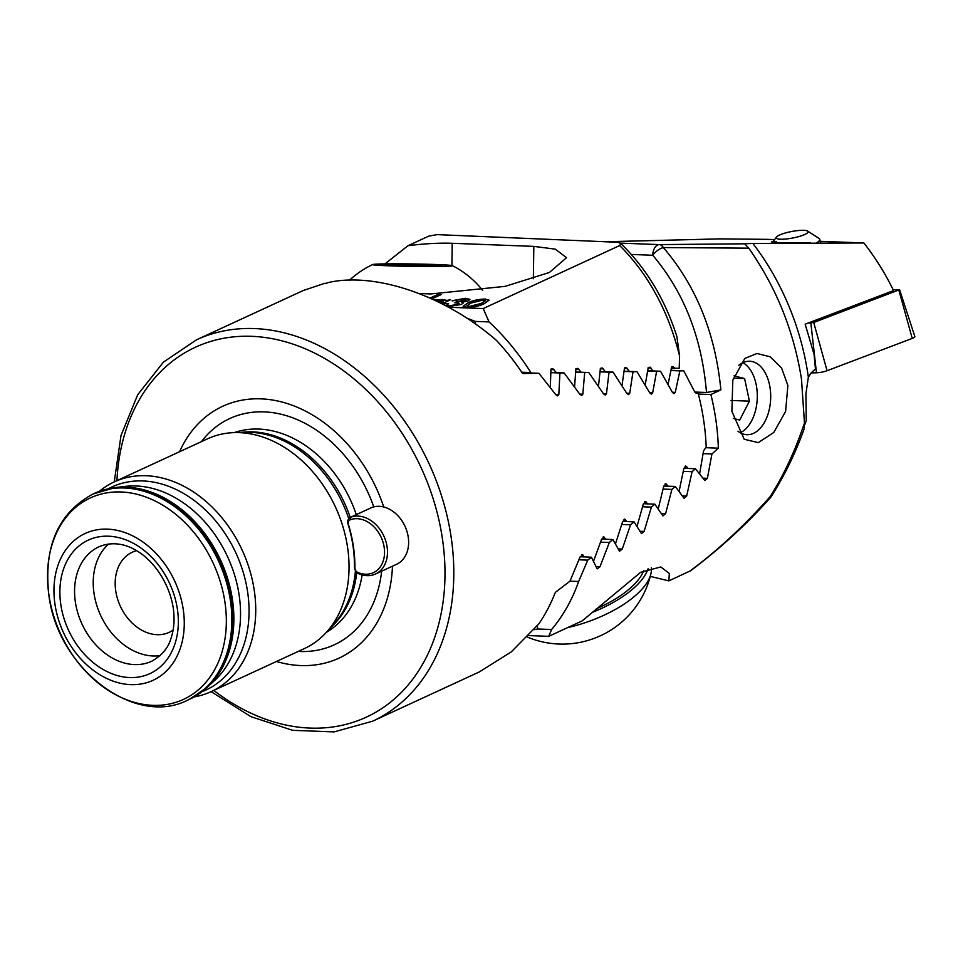 <?xml version="1.0" encoding="UTF-8"?>
<svg xmlns="http://www.w3.org/2000/svg" width="963" height="963" viewBox="0 0 963 963"><rect width="100%" height="100%" fill="white"/><g stroke="black" fill="none" stroke-linecap="round" stroke-linejoin="round"><path stroke-width="1.44" d="M54.999 604.451A80.868 61.283 -114.8 0 0 130.727 684.633A80.868 61.283 -114.8 0 0 183.223 609.314A80.868 61.283 -114.8 0 0 107.495 529.132A80.868 61.283 -114.8 0 0 54.999 604.451M108.602 544.059A63.016 47.753 -114.8 0 0 94.037 593.497A63.016 47.753 -114.8 0 0 160.111 655.622M136.445 550.728A44.105 33.428 -114.8 0 0 132.232 552.244A44.105 33.428 -114.8 0 0 115.753 590.957A44.105 33.428 -114.8 0 0 169.211 632.33A44.105 33.428 -114.8 0 0 173.087 630.103M194.201 696.887A115.524 87.549 -114.8 0 0 211.078 691.663L304.392 648.581A115.524 87.549 -114.8 0 0 326.722 631.957A115.524 87.549 -114.8 0 0 347.547 547.177A115.524 87.549 -114.8 0 0 234.695 432.604A115.524 87.549 -114.8 0 0 207.539 438.815L114.236 481.897A115.524 87.549 -114.8 0 0 99.309 491.347M720.866 389.919L706.493 392.483C701.943 337.953 684.031 292.21 652.758 255.267A10.497 4.622 138.9 0 1 663.338 247.563A10.497 6.067 -90.4 0 0 659.306 244.602L744.664 243.808L748.781 248.165L663.338 247.563C696.213 285.903 715.389 333.354 720.866 389.919L710.887 394.517A210.042 159.184 65.2 0 1 715.714 418.797A210.042 159.184 65.2 0 1 718.338 448.18L711.934 453.958L707.396 478.346L704.832 480.561L695.406 468.74L692.084 471.689L686.667 496.041L684.055 498.256L675.292 486.459L671.909 489.409L665.589 513.724L662.929 515.927L654.84 504.167L651.397 507.104L644.127 531.395L641.43 533.598L634.039 521.85L630.548 524.799L622.279 549.042L619.522 551.245L612.889 539.533L609.338 542.482L600.009 566.677L597.192 568.88L591.366 557.204L587.743 560.141L578.655 581.483L569.988 581.158L555.338 592.389A210.042 159.184 -114.8 0 1 538.895 623.795L511.245 651.927L479.357 671.909L372.621 721.191L334.089 731.904L292.632 730.327L250.801 716.616L211.102 691.651A115.524 87.549 -114.8 0 0 254.244 590.247A115.524 87.549 -114.8 0 0 114.236 481.897M325.277 283.652L328.66 282.46C375.991 271.855 445.749 295.966 496.559 340.505A210.042 159.184 -114.8 0 1 522.632 373.524L538.931 373.295L555.783 394.674L557.733 395.925L558.829 394.625L559.912 372.982L564.077 372.91L579.822 394.252L581.676 395.504L582.832 394.204L584.685 372.585L588.79 372.525L603.5 393.819L605.258 395.071L606.461 393.771L609.049 372.175L613.082 372.115L626.817 393.373L628.502 394.613L629.73 393.313L633.016 371.754L636.988 371.682L649.784 392.916L651.397 394.156L652.661 392.856L656.622 371.321L660.534 371.249L672.439 392.447L673.968 393.674L675.268 392.386L679.866 370.875L683.718 370.791L694.756 391.953L696.273 393.193L698.127 393.145A210.042 159.184 65.2 0 1 703.652 420.205A210.042 159.184 65.2 0 1 706.204 447.145L703.556 450.828L699.62 473.832M569.988 581.146L580.051 557.035L582.771 554.808L583.975 556.915M582.278 554.507L581.58 554.772M593.545 561.224L601.514 539.364L604.198 537.137L605.534 539.256M603.681 536.836L602.97 537.101M615.477 543.818L622.604 521.693L625.24 519.454L626.708 521.573M624.698 519.153L623.988 519.418M637.037 526.364L643.344 503.998L645.932 501.759L647.521 503.89M645.366 501.446L644.656 501.711M658.235 508.885L663.748 486.291L666.288 484.052L667.997 486.183M665.698 483.739L664.988 484.004M679.096 491.371L683.814 468.56L686.318 466.333L688.136 468.463M685.704 466.02L684.982 466.285M325.121 283.194L303.273 290.513L196.536 339.783L163.397 362.16L137.709 394.734L121.013 435.469L114.248 481.885M695.43 392.856L698.127 393.145M276.453 661.485A138.696 105.123 -114.8 0 0 392.471 566.172M383.743 506.983A138.696 105.123 -114.8 0 0 282.881 402.269A138.696 105.123 -114.8 0 0 179.6 451.707M538.931 373.295L522.054 372.657M559.912 372.982L550.848 372.633M660.534 371.249L647.654 370.755M679.866 370.875L670.874 370.526M683.718 370.791L670.922 370.31M636.988 371.682L624.036 371.188M633.016 371.754L624.012 371.417M656.622 371.321L647.618 370.984M564.077 372.91L550.86 372.416M584.685 372.585L575.645 372.248M588.79 372.525L575.657 372.019M609.049 372.175L600.021 371.838M613.082 372.115L600.045 371.61M648.087 568.748A79.821 33.741 161.2 0 1 592.125 612.456M651.313 567.676A79.821 33.741 161.2 0 1 650.94 573.695A79.821 33.741 161.2 0 1 591.715 620.365A79.821 33.741 161.2 0 1 567.52 627.659M650.94 573.695A90.847 90.847 0 0 1 602.778 634.653A39.904 16.877 161.2 0 1 594.568 638.216A39.904 16.877 161.2 0 1 580.111 642.369A90.847 90.847 0 0 1 527.351 637.073M643.717 570.674A75.62 31.972 161.2 0 1 614.274 599.636A75.62 31.972 161.2 0 1 596.29 608.797M437.07 266.486A39.904 1.216 0.8 0 0 452.405 265.668A39.904 1.216 0.8 0 0 428.992 264.295A39.904 1.216 0.8 0 0 388.077 263.85A39.904 1.216 0.8 0 0 372.753 264.512A39.904 1.216 0.8 0 0 393.927 265.981A39.904 1.216 0.8 0 0 437.07 266.486M401.162 265.86L382.552 264.861L393.963 264.175L442.607 265.475L401.162 265.86M393.951 265.475L393.963 264.175M423.973 266.101L423.997 264.476M365.422 574.213A28.878 21.884 -114.8 0 0 384.177 547.321A28.878 21.884 -114.8 0 0 357.129 518.684A28.878 21.884 -114.8 0 0 349.918 519.912A4.201 3.178 -114.8 0 0 348.413 524.414A118.678 89.944 65.2 0 1 354.89 567.761A4.201 3.178 -114.8 0 0 357.767 572.431A28.878 21.884 -114.8 0 0 365.422 574.213M358.067 516.096A30.985 23.485 65.2 0 1 385.85 541.338A30.985 23.485 65.2 0 1 375.51 574.008A30.985 23.485 65.2 0 1 366.975 575.657A30.985 23.485 65.2 0 1 358.754 573.743A6.296 4.779 65.2 0 1 354.444 566.738A116.571 88.343 -114.8 0 0 348.076 524.161A6.296 4.779 65.2 0 1 350.171 517.468A6.296 4.779 65.2 0 1 350.339 517.396A30.985 23.485 65.2 0 1 358.067 516.096M375.51 574.008L396.66 564.246A30.985 23.485 -114.8 0 0 408.228 537.041A30.985 23.485 -114.8 0 0 379.217 506.321A30.985 23.485 -114.8 0 0 371.489 507.633A6.296 4.779 -114.8 0 0 371.321 507.706A6.296 4.779 -114.8 0 0 371.164 507.79M431.857 298.867L441.247 294.534L437.912 294.413L430.028 298.048M448.493 307.245L483.209 308.557L489.06 321.931A210.042 159.184 65.2 0 1 530.878 372.561L531.251 373.006M419.194 293.522L430.786 293.956L505.142 286.36L549.392 272.469L566.509 257.687L555.302 249.14L533.827 246.384L452.225 243.29C439.14 242.832 424.394 243.639 407.999 245.709L428.752 236.128L437.178 234.623L617.873 242.279L620.81 243.519L619.703 245.541L483.209 308.557M443.51 304.573L445.388 303.514L448.589 303.634L446.952 304.982L449.685 305.716L458.183 304.332L459.255 303.441L454.428 302.695L465.972 299.902L463.564 299.3L452.141 300.721L465.406 298.301L469.956 299.385L468.271 300.793L461.831 302.346L463.095 303.056L461.361 304.464L447.217 306.691M434.373 300.047L442.535 299.469L446.928 300.432L450.515 299.722L442.089 303.839M484.425 303.574C479.923 305.945 474.109 307.245 467.007 307.45L463.119 306.33L467.777 302.936C472.279 300.564 478.081 299.264 485.183 299.048L489.096 300.167L484.425 303.574M384.935 263.898L407.999 245.709M620.81 243.519C646.269 268.292 664.939 299.252 676.845 336.4L679.589 355.985L679.216 368.287L671.295 368.239M668.093 384.237L671.62 366.999L673.041 366.434L674.75 368.372M679.589 355.985C668.43 311.205 648.472 274.395 619.703 245.541M550.306 387.319L550.968 369.106L552.882 368.721L556.397 372.621M574.586 386.729L575.91 368.721L577.848 368.36L581.086 372.224M598.48 386.115L600.406 368.311L602.381 367.986L605.366 371.814M622.014 385.501L624.518 367.89L626.492 367.601L629.272 371.393M645.222 384.875L648.243 367.445L650.23 367.192L652.806 370.948M521.753 372.224L530.878 372.561M475.626 324.254L475.192 321.401L489.06 321.931M475.192 321.401L466.176 317.838M434.698 300.191L442.535 299.469M442.559 299.662L446.928 300.432M446.964 300.637L450.515 299.722M438.695 302.129L443.437 301.082L435.625 300.637M440.91 303.237L443.413 301.515L439.02 302.286M440.982 303.213L443.413 301.515M438.382 301.973L443.437 301.082M443.69 304.669L445.255 303.574M445.424 303.718L448.216 303.827M446.988 305.078L449.685 305.716M449.721 305.909L458.183 304.332M458.207 304.537L459.243 303.55M454.885 302.695L456.438 301.768M456.474 301.973L457.413 301.816M457.449 302.021L464.924 300.745M464.948 300.938L465.96 299.999M452.177 300.925L465.406 298.301M465.442 298.506L469.956 299.481M463.095 303.152L461.831 302.346M463.143 306.427L467.777 302.936M467.813 303.14C472.303 300.769 478.105 299.469 485.22 299.252L485.183 299.048M485.22 299.252L489.108 300.275M466.923 305.885L469.21 306.655L481.259 303.658L485.352 300.793M483.065 300.047L470.979 303.068L466.886 305.789L469.186 306.451L481.223 303.453L485.364 300.685L483.065 300.047M440.837 294.726L437.936 294.618L430.268 298.157M893.098 289.646L899.586 289.682L914.85 336.569A8.402 1.697 169.1 0 1 912.238 338.422L827.061 370.719A8.402 1.697 169.1 0 1 816.468 372.789L811.111 372.922M899.586 289.682L813.711 322.485L807.993 323.111M744.64 243.783L752.849 243.458A189.037 121.109 69.9 0 1 807.897 374.065A189.037 121.109 69.9 0 1 808.354 377.231L805.935 393.638L806.248 420.614L804.875 424.394M804.105 428.078L804.478 423.226L801.493 379.193C793.909 331.212 776.334 287.528 748.781 248.165M808.354 377.231L811.147 372.886L815.456 368.949L814.072 354.396L805.164 324.182L893.556 290.585C885.43 273.781 875.548 257.915 863.907 242.965L752.849 243.458M810.702 243.013L779.789 242.7C770.111 242.158 769.016 241.833 776.527 241.713M771.64 242.074L773.024 241.857M737.959 431.207A36.763 22.378 92.2 0 0 746.903 434.698A36.763 22.378 92.2 0 0 753.584 433.302A36.763 22.378 92.2 0 0 770.075 387.92A36.763 22.378 92.2 0 0 749.696 361.233A36.763 22.378 92.2 0 0 743.015 362.63A36.763 22.378 92.2 0 0 738.777 365.35M787.878 385.489L785.591 411.466L773.77 432.471L758.29 442.631L744.194 439.248L731.892 411.333L732.807 380.277L744.856 358.392L756.966 353.505L770.195 356.767L781.583 368.01L787.878 385.489M650.278 576.38L668.84 580.894L690.64 570.722C720.192 548.549 746.903 524.077 770.749 497.281L770.219 496.571C783.605 475.216 794.523 452.116 802.973 427.271L804.478 423.226M578.655 581.483A210.042 159.184 65.2 0 1 551.594 629.513L548.741 636.326L582.182 620.894L640.684 572.287L660.774 566.954L669.345 573.418L668.84 580.894M548.741 636.326L528.759 635.58M689.592 571.312C717.086 551.029 743.954 526.123 770.219 496.571M802.973 427.271L804.225 427.873M767.451 239.354L774.613 239.606M820.151 241.316L863.907 242.965M768.161 239.366L720.023 238.884A10.497 1.541 -89.4 0 0 719.987 238.884A10.497 1.541 -89.4 0 0 719.939 238.884A10.497 10.497 0 0 0 719.614 238.884L719.614 238.884A10.497 8.33 -91.4 0 0 719.192 238.908M587.743 560.141L579.04 559.804M551.594 629.513L537.727 628.983L537.258 625.842M710.887 394.517L698.356 394.048M694.805 392.049L706.493 392.483M718.338 448.18L705.602 447.687M711.934 453.958L703.183 453.633M675.292 486.459L663.808 486.026M671.909 489.409L663.182 489.072M654.84 504.167L643.416 503.733M651.397 507.104L642.682 506.779M634.039 521.85L622.688 521.428M630.548 524.799L621.833 524.474M695.406 468.74L683.862 468.295M692.084 471.689L683.345 471.364M612.889 539.533L601.61 539.111M609.338 542.482L600.623 542.145M591.366 557.204L580.147 556.77M534.056 629.67L537.727 628.983M807.668 231.096A16.275 3.298 169.1 0 1 795.282 237.476A16.275 3.298 169.1 0 1 776.383 237.103A16.275 3.298 169.1 0 1 789.022 232.059A16.275 3.298 169.1 0 1 807.668 231.096L819.019 238.427A26.254 5.321 169.1 0 1 819.778 239.402A26.254 5.321 169.1 0 1 815.83 243.218M740.27 432.76A36.763 22.378 92.2 0 0 751.164 421.662A36.763 22.378 92.2 0 0 751.814 420.458A36.763 22.378 92.2 0 0 752.958 374.559A36.763 22.378 92.2 0 0 742.93 362.666M733.264 418.411L739.716 420.061L749.419 401.15L744.604 378.555L733.999 375.859M733.337 378.134L744.604 378.555M730.941 400.452L749.419 401.15M115.331 487.567A113.249 85.827 -114.8 0 1 232.408 599.431A113.249 85.827 -114.8 0 1 207.466 687.149L214.905 680.239A109.987 83.36 -114.8 0 0 239.125 595.038A109.987 83.36 -114.8 0 0 125.407 486.387L115.331 487.567L92.917 494.043C58.117 513.05 43.443 546.731 48.884 595.11C57.431 668.105 134.543 727.679 188.002 700.005A113.417 85.96 -114.8 0 0 230.374 600.443A113.417 85.96 -114.8 0 0 92.917 494.043M75.379 602.116A63.016 47.753 -114.8 0 0 151.745 661.22C161.965 655.43 168.405 647.738 171.041 638.168C174.086 629.152 174.821 619.016 173.22 607.773C166.816 568.146 131.088 533.117 98.912 546.803A63.016 47.753 -114.8 0 0 75.379 602.116M177.385 609.085A73.513 55.71 65.2 0 1 129.668 677.555A73.513 55.71 65.2 0 1 60.825 604.668A73.513 55.71 65.2 0 1 108.542 536.198A73.513 55.71 65.2 0 1 177.385 609.085M48.969 595.315A110.962 84.094 -114.8 0 0 152.876 705.337A110.962 84.094 -114.8 0 0 224.909 601.983A110.962 84.094 -114.8 0 0 120.989 491.973A110.962 84.094 -114.8 0 0 48.969 595.315M372.621 721.191A210.042 159.184 -114.8 0 0 451.093 536.8A210.042 159.184 -114.8 0 0 196.536 339.783M213.786 690.411A203.747 154.405 -114.8 0 0 382.094 708.323A203.747 154.405 -114.8 0 0 442.366 538.341A203.747 154.405 -114.8 0 0 270.711 338.398A203.747 154.405 -114.8 0 0 116.944 480.633M373.752 506.887A124.624 94.458 -114.8 0 0 201.423 441.644M356.298 514.639A110.276 83.576 -114.8 0 0 234.25 432.616M326.421 632.282A110.276 83.576 -114.8 0 0 362.124 574.911M330.646 627.575A110.276 83.576 -114.8 0 0 356.755 572.359M350.231 517.444A110.276 83.576 -114.8 0 0 240.569 432.459M348.738 518.636A110.697 83.901 -114.8 0 0 246.239 432.315L234.695 432.604M326.722 631.957L334.426 623.35A110.697 83.901 -114.8 0 0 355.431 570.565M202.134 691.651A111.889 84.792 -114.8 0 0 247.611 591.872A111.889 84.792 -114.8 0 0 108.434 488.71M207.466 687.149L189.157 699.475A113.417 85.96 -114.8 0 0 231.529 599.901A113.417 85.96 -114.8 0 0 94.073 493.513M298.265 651.409A124.624 94.458 -114.8 0 0 381.649 571.167M558.829 394.625L555.663 394.505M675.268 392.386L672.343 392.266M652.661 392.856L649.7 392.748M582.832 394.204L579.714 394.084M606.461 393.771L603.392 393.65M629.73 393.313L626.708 393.205M371.489 507.633L350.339 517.396L349.918 519.912M354.89 567.761L354.444 566.738M357.767 572.431L358.754 573.743M671.428 367.481L674.293 367.589M533.827 246.384L533.358 278.752M452.225 243.29L451.912 265.535M648.075 367.926L650.988 368.035M624.361 368.36L627.322 368.468M600.274 368.781L603.283 368.889M575.79 369.178L578.859 369.298M550.872 369.563L554.002 369.684M813.711 322.485L827.061 370.719M810.858 323.038L816.468 372.789M898.876 290.188L912.238 338.422M604.523 241.773L719.614 238.884A10.497 8.33 -91.4 0 1 720.023 238.884L604.728 241.785M620.268 243.121L659.306 244.602A10.497 6.392 92.2 0 0 652.758 255.267L631.331 254.449M707.396 478.346L703.038 478.178M686.667 496.041L682.394 495.885M665.589 513.724L661.412 513.568M644.127 531.395L640.058 531.239M622.279 549.042L618.306 548.898M600.009 566.677L596.145 566.533M189.157 699.475L188.002 700.005M482.716 290.477A90.847 90.847 0 0 0 452.405 265.668M372.753 264.512A90.847 90.847 0 0 0 349.485 280.245M371.321 507.706L350.171 517.468M804.021 429.233C795.474 453.284 784.376 475.963 770.761 497.281M767.812 239.354L719.987 238.884M819.778 239.402L820.512 243.206M776.383 237.103L772.711 242.291"/></g></svg>
